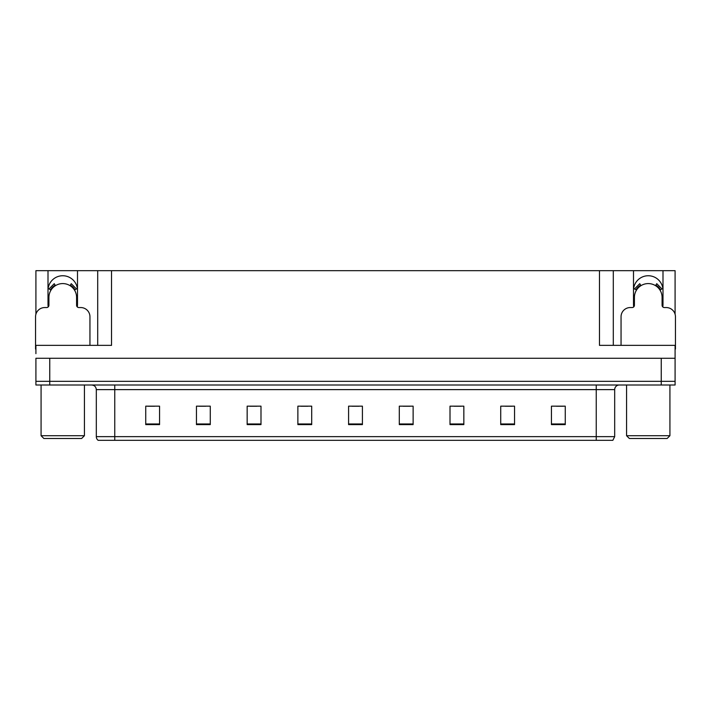 <?xml version="1.0" encoding="UTF-8"?>
<svg xmlns="http://www.w3.org/2000/svg" width="711" height="711" viewBox="0 0 711 711"><rect width="100%" height="100%" fill="white"/><g stroke="black" fill="none" stroke-linecap="round" stroke-linejoin="round"><path stroke-width="1.07" d="M662.776 306.903A14.753 14.753 0 0 0 662.999 304.326L662.999 270.669L675.086 270.669L675.086 314.191M77.277 306.903A14.753 14.753 0 0 0 77.499 304.326L77.499 270.669L97.7 270.669L97.7 345.359M48.001 290.497A14.753 14.753 0 0 1 62.755 275.744A14.753 14.753 0 0 1 77.499 290.497M97.7 270.669L599.471 270.669L599.471 345.359L675.086 345.359L675.086 358.264L35.914 358.264L35.914 381.318L49.752 381.318L35.914 381.318L35.914 385.007L49.752 385.007L49.752 381.318L661.248 381.318L49.752 381.318L49.752 358.264M35.914 353.651L35.914 345.359L111.529 345.359L111.529 270.669M48.224 306.903A14.753 14.753 0 0 1 48.001 304.326L48.001 270.669L35.914 270.669L35.914 314.191M49.752 385.007L675.086 385.007L675.086 381.318L661.248 381.318L675.086 381.318L675.086 353.651M599.471 270.669L613.3 270.669L613.3 345.359M613.3 270.669L633.501 270.669L633.501 304.326A14.753 14.753 0 0 0 633.723 306.903M662.999 270.669L633.501 270.669M48.001 270.669L77.499 270.669M662.999 290.497A14.753 14.753 0 0 0 648.245 275.744A14.753 14.753 0 0 0 633.501 290.497M614.686 436.643L612.846 440.331L596.245 440.331L596.245 436.643L614.686 436.643L614.686 389.619A4.613 4.613 0 0 1 619.299 385.007M596.245 440.331L98.154 440.331A4.613 4.613 0 0 1 96.314 436.643L96.314 389.619C96.038 386.82 94.501 385.282 91.701 385.007M565.263 424.609L565.263 406.168L551.434 406.168L551.434 424.609L565.263 424.609M514.551 424.609L514.551 406.168L500.722 406.168L500.722 424.609L514.551 424.609M463.839 424.609L463.839 406.168L450.01 406.168L450.01 424.609L463.839 424.609M413.127 424.609L413.127 406.168L399.298 406.168L399.298 424.609L413.127 424.609M159.566 424.609L159.566 406.168L145.737 406.168L145.737 424.609L159.566 424.609M210.278 424.609L210.278 406.168L196.449 406.168L196.449 424.609L210.278 424.609M260.99 424.609L260.99 406.168L247.161 406.168L247.161 424.609L260.99 424.609M311.702 424.609L311.702 406.168L297.873 406.168L297.873 424.609L311.702 424.609M362.414 424.609L362.414 406.168L348.586 406.168L348.586 424.609L362.414 424.609M108.614 440.331L100.224 440.331M454.205 406.257L461.119 406.257M505.29 406.257L512.204 406.257M556.366 406.257L563.281 406.257M300.957 406.257L307.872 406.257M249.881 406.257L256.795 406.257M198.796 406.257L205.71 406.257M147.719 406.257L154.634 406.257M403.128 406.257L410.043 406.257M352.043 406.257L358.957 406.257M89.95 345.359L89.95 316.777A9.216 9.216 0 0 0 80.734 307.552L78.885 307.552A2.302 2.302 0 0 1 76.584 305.25L76.584 297.411A13.829 13.829 0 0 0 62.755 283.582A13.829 13.829 0 0 0 48.917 297.411L48.917 305.25A2.302 2.302 0 0 1 46.615 307.552L44.766 307.552A9.216 9.216 0 0 0 35.55 316.777L35.55 349.048A9.216 9.216 0 0 1 35.914 349.057M70.034 285.653L71.251 283.698L76.468 288.915L74.504 290.124M50.996 290.124L49.032 288.915L54.249 283.698L55.467 285.653M675.086 349.057A9.216 9.216 0 0 1 675.45 349.048L675.45 316.777A9.216 9.216 0 0 0 666.234 307.552L664.385 307.552A2.302 2.302 0 0 1 662.083 305.25L662.083 297.411A13.829 13.829 0 0 0 648.245 283.582A13.829 13.829 0 0 0 634.416 297.411L634.416 305.25A2.302 2.302 0 0 1 632.115 307.552L630.266 307.552A9.216 9.216 0 0 0 621.05 316.777L621.05 345.359M655.533 285.653L656.751 283.698L661.968 288.915L660.004 290.124M636.496 290.124L634.532 288.915L639.749 283.698L640.967 285.653M43.851 438.483L41.078 435.719L84.422 435.719L81.649 438.483L43.851 438.483M629.351 438.483L626.578 435.719L669.922 435.719L667.149 438.483L629.351 438.483M661.248 358.264L661.248 385.007M596.245 385.007L596.245 389.619L96.314 389.619M614.686 389.619L596.245 389.619L596.245 436.643L114.755 436.643L114.755 440.331M96.314 436.643L114.755 436.643L114.755 385.007M362.414 423.969L348.586 423.969M311.702 423.969L297.873 423.969M260.99 423.969L247.161 423.969M210.278 423.969L196.449 423.969M159.566 423.969L145.737 423.969M413.127 423.969L399.298 423.969M463.839 423.969L450.01 423.969M514.551 423.969L500.722 423.969M565.263 423.969L551.434 423.969M75.037 289.804A14.451 14.451 0 0 0 70.362 285.129M55.138 285.129A14.451 14.451 0 0 0 50.463 289.804M74.637 290.044A13.98 13.98 0 0 0 70.113 285.529M55.387 285.529A13.98 13.98 0 0 0 50.863 290.044M660.537 289.804A14.451 14.451 0 0 0 655.862 285.129M640.638 285.129A14.451 14.451 0 0 0 635.963 289.804M660.137 290.044A13.98 13.98 0 0 0 655.613 285.529M640.887 285.529A13.98 13.98 0 0 0 636.363 290.044M84.422 385.007L84.422 435.719M41.078 385.007L41.078 435.719M669.922 385.007L669.922 435.719M626.578 385.007L626.578 435.719"/></g></svg>
